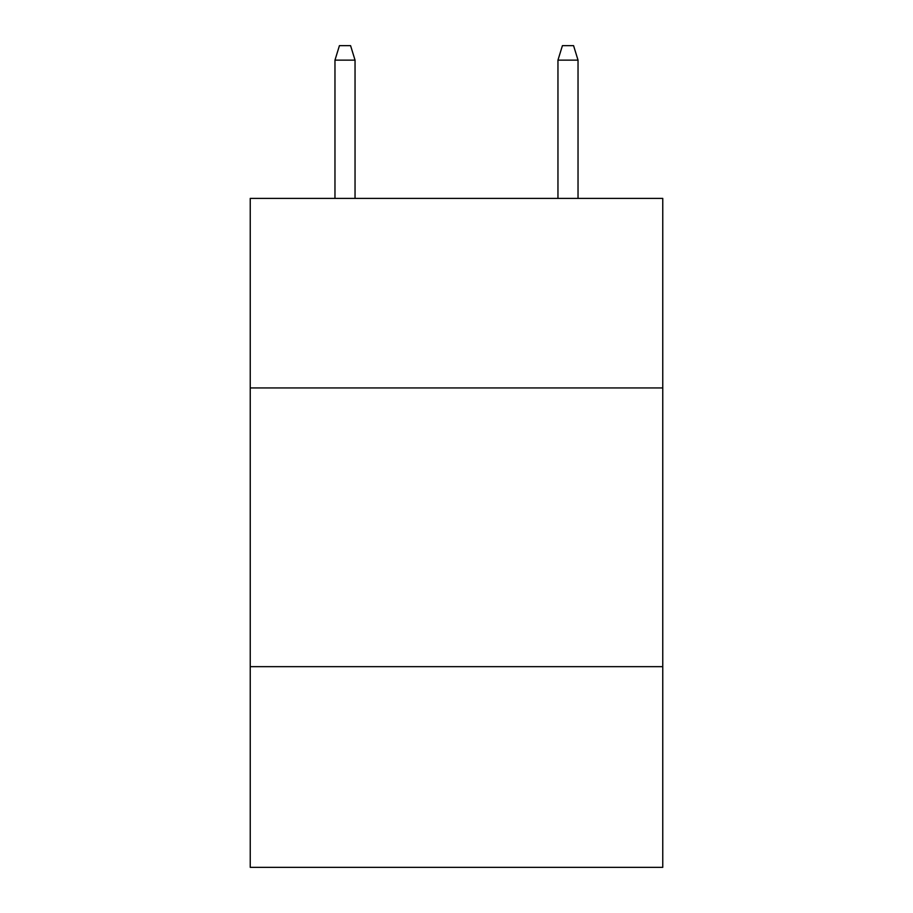 <?xml version="1.0" encoding="UTF-8"?>
<svg xmlns="http://www.w3.org/2000/svg" width="913" height="913" viewBox="0 0 913 913"><rect width="100%" height="100%" fill="white"/><g stroke="black" fill="none" stroke-linecap="round" stroke-linejoin="round"><path stroke-width="1.37" d="M662.758 387.934L662.758 198.395L250.242 198.395L250.242 387.934L662.758 387.934L662.758 867.35L250.242 867.35L250.242 387.934M662.758 666.661L250.242 666.661M355.043 198.395L355.043 60.144L334.968 60.144L334.968 198.395M334.968 60.144L339.431 45.65L350.581 45.65L355.043 60.144M557.957 60.144L562.419 45.65L573.569 45.65L578.032 60.144L557.957 60.144L557.957 198.395M578.032 60.144L578.032 198.395"/></g></svg>

